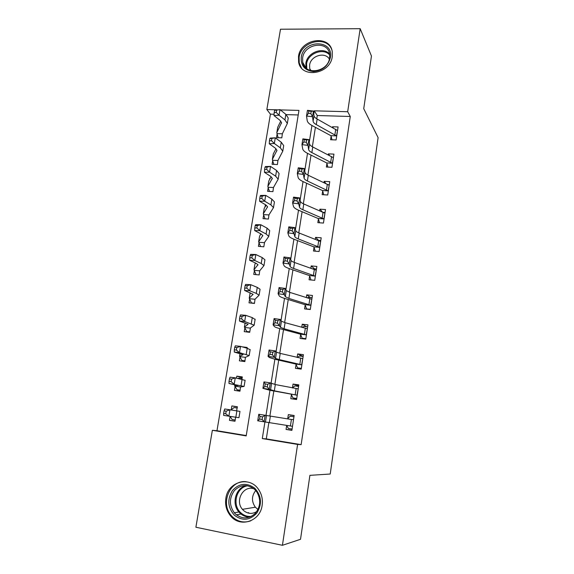 <?xml version="1.0" encoding="UTF-8"?>
<svg xmlns="http://www.w3.org/2000/svg" width="574" height="574" viewBox="0 0 574 574"><rect width="100%" height="100%" fill="white"/><g stroke="black" fill="none" stroke-linecap="round" stroke-linejoin="round"><path stroke-width="0.86" d="M332.26 56.604C330.315 74.362 301.192 78.868 298.616 62.1L298.502 56.446C300.511 38.63 330.158 34.232 332.253 51.753L332.26 56.604M262.139 505.357C260.266 521.371 240.104 528.008 230.633 515.969C226.5 510.91 224.908 505.027 225.855 498.325C227.907 481.514 249.862 475.552 258.702 489.665C261.794 494.35 262.942 499.581 262.139 505.357M274.078 114.269L270.419 114.161L266.845 109.541L280.492 29.224L360.178 28.7L371.457 56.03L363.729 108.68L378.108 137.652L330.215 474.016L309.903 475.351L300.518 539.295L282.422 545.3L195.892 527.233L212.358 430.299L246.181 435.903L298.968 110.409L280.363 109.907M270.419 114.161L216.972 430.722L212.358 430.299M216.972 430.722L246.232 435.566M298.229 114.965L286.175 114.613M235.211 419.974L232.09 419.479L230.117 416.423L229.464 420.362L235.003 421.244L235.613 417.226M236.596 410.855L237.392 406.772L231.86 405.926L231.214 409.843L234.07 407.54L237.184 408.021M240.126 390.212L237.026 389.76L235.096 386.51L234.45 390.392L239.968 391.203L240.506 386.984L244.094 386.438L229.004 383.497L229.026 381.409L231.114 381.681L231.537 379.141L229.449 378.869L229.026 381.409M241.927 379.335L242.321 376.924L236.818 376.149L236.495 378.123M244.983 360.845L241.891 360.429L240.011 356.992L239.372 360.824L244.861 361.563L245.414 357.344L249.159 355.607L239.48 352.623L234.285 352.056L234.328 349.846L236.409 350.068L236.832 347.557L234.752 347.335L234.328 349.846M247.064 348.239L247.186 347.471L242.142 346.825M249.769 331.858L246.691 331.485L244.854 327.862L244.23 331.643L249.697 332.31L250.407 327.991L250.321 328.515L250.242 328.098L244.689 327.481L244.445 327.094L248.104 324.281L239.487 321.053L239.559 318.721L241.632 318.893L242.049 316.418L239.975 316.252L239.559 318.721M254.497 303.251L251.434 302.914L249.64 299.111L249.023 302.842L254.461 303.438L255.014 299.248L259.089 295.201L256.284 293.4L249.783 290.788L244.624 290.48L244.711 288.04L246.784 288.155L247.193 285.716L245.12 285.601L244.711 288.04M256.076 274.645L254.368 270.734L253.751 274.415L259.168 274.939L259.721 270.763L263.961 265.618L261.22 263.495L254.834 260.517L249.69 260.331L249.798 257.776L251.857 257.848L252.259 255.437L250.199 255.373L249.798 257.776M260.596 246.54L259.032 242.723L258.422 246.354L263.818 246.813L264.542 242.415L264.42 243.168L264.363 242.651L258.874 242.285L258.623 241.862L262.82 235.555L260.998 233.919L254.684 230.59L254.813 227.928L256.865 227.95L257.267 225.582L255.208 225.56L254.813 227.928M260.539 233.675L260.316 234.996M265.066 218.802L263.631 215.063L263.036 218.651L268.402 219.046L268.948 214.898L273.497 207.623L270.899 204.896L264.722 201.209L259.606 201.259L259.757 198.489L261.809 198.468L262.196 196.129L260.151 196.157L259.757 198.489M265.956 205.535L265.231 205.485L264.951 207.135M269.5 191.422L268.18 187.763L267.592 191.307L272.93 191.63L273.475 187.497L278.168 179.203L275.642 176.182L269.565 172.157L264.463 172.322L264.636 169.452L266.68 169.387L267.068 167.077L265.023 167.149L264.636 169.452M270.268 178.327L269.751 178.299L269.536 179.626M273.884 164.394L272.664 160.806L272.083 164.3L277.407 164.566L277.945 160.447L282.781 151.156L280.32 147.848L274.343 143.5L269.263 143.773L269.45 140.809L271.488 140.695L271.868 138.413L269.83 138.535L269.45 140.809M274.573 151.479L274.056 152.469M278.225 137.703L277.099 134.18L276.524 137.638L281.82 137.846L282.358 133.735L287.33 123.482L284.941 119.894L279.057 115.223L273.992 115.604L274.193 112.547L276.23 112.389L276.603 110.136L274.573 110.301L274.193 112.547M278.856 124.967L278.519 125.656M268.883 422.442L266.293 438.888L301.135 444.649L350.276 116.479L317.264 115.517L316.748 118.796M315.406 127.335L312.342 146.743M311.029 155.088L307.879 175.07M306.595 183.214L303.352 203.77M302.103 211.713L298.767 232.865M297.547 240.592L294.118 262.354M292.934 269.866L289.411 292.252M288.256 299.542L284.632 322.559M283.52 329.62L279.782 353.297M278.713 360.12L274.874 384.458M273.834 391.038L269.888 416.064M292.087 429.051L288.299 428.448L286.699 425.391L286.074 429.424L291.886 430.356L294.146 415.511L288.349 414.615L287.732 418.633L290.171 416.207L293.953 416.789M296.736 398.514L292.97 397.961L291.413 394.697L290.796 398.679L296.586 399.533L298.81 384.881L293.041 384.071L292.446 387.952M301.321 368.386L297.576 367.884L296.062 364.425L295.459 368.35L301.214 369.125L303.409 354.675L297.669 353.936L297.131 357.423M305.849 338.667L302.118 338.215L300.647 334.556L300.051 338.43L305.777 339.126L307.951 324.87L302.233 324.21L301.759 327.309M310.312 309.336L306.602 308.934L305.174 305.081L304.586 308.905L310.283 309.529L312.428 295.459L306.738 294.871L306.322 297.605M311 279.961L309.637 276.001L309.056 279.775L314.731 280.327L316.848 266.444L311.187 265.927L310.821 268.295M315.284 251.182L314.043 247.301L313.476 251.025L319.122 251.505L321.203 237.808L315.571 237.363L315.262 239.372M319.524 222.784L318.398 218.981L317.831 222.655L323.449 223.071L325.508 209.546L319.905 209.173L319.646 210.837M323.722 194.751L322.688 191.027L322.129 194.658L327.725 195.002L329.756 181.657L324.174 181.341L323.973 182.668M327.876 167.091L326.929 163.432L326.376 167.02L331.944 167.292L333.946 154.126L328.393 153.875L328.242 154.872M331.987 139.783L331.112 136.196L330.567 139.733L336.106 139.948L338.086 126.947L332.561 126.761L332.454 127.435M360.178 28.7L347.679 111.729L314.258 110.825L313.777 113.882M350.276 116.479L347.679 111.729M301.135 444.649L297.605 444.42L282.422 545.3M264.944 421.89L262.304 438.572L297.605 444.42M311.933 125.469L309.286 142.201M307.521 153.337L304.737 170.909M303.043 181.578L300.123 200.01M298.509 210.192L295.445 229.507M293.91 239.193L290.702 259.419M289.246 268.596L285.895 289.748M284.525 298.394L281.023 320.5M279.732 328.608L276.072 351.69M274.881 359.238L271.064 383.324M269.952 390.298L265.977 415.418M277.307 109.828L266.845 109.541M266.293 438.888L262.304 438.572M317.264 115.517L314.258 110.825M291.922 430.141L286.074 429.424M294.125 415.669L288.349 414.615M235.031 421.079L229.464 420.362M237.371 406.901L231.86 405.926M265.712 205.93L265.231 205.485M242.206 377.656L236.818 376.149M298.667 385.821L293.041 384.071M303.158 356.361L297.669 353.936M306.688 326.778L302.233 324.21M310.477 297.547L306.738 294.871M314.466 268.74L311.187 265.927M318.534 240.327L315.571 237.363M322.38 212.014L319.905 209.173M325.889 183.572L324.174 181.341M329.526 155.532L328.393 153.875M333.243 127.873L332.561 126.761M290.451 425.707L291.398 419.494L293.536 419.537L292.503 426.31L257.726 420.799L258.774 414.27L265.159 415.267L264.119 421.804L262.139 419.494L262.562 416.868L259.993 416.466L259.57 419.092L262.139 419.494M291.398 419.494L265.159 415.267L262.562 416.868M258.774 414.27L259.993 416.466M259.57 419.092L257.726 420.799M226.17 411.171L224.082 410.848L223.645 413.424L225.74 413.754L226.17 411.171L229.944 409.786L239.982 411.407L238.949 417.7L223.645 415.389L223.645 413.424M224.082 410.848L224.721 408.975L229.944 409.786L228.868 416.229L225.74 413.754M292.97 397.961L296.679 398.908M292.51 387.967L294.814 385.886L298.58 386.417M274.336 390.829L269.278 389.316L262.928 388.347L270.031 390.313L297.002 395.192L274.336 390.829L275.319 384.551L270.304 382.872L269.278 389.316L267.326 386.905L267.742 384.322L265.195 383.934L264.779 386.517L267.326 386.905M264.779 386.517L262.928 388.347L263.954 381.911L270.304 382.872L267.742 384.322M291.413 394.697L291.14 394.338M297.002 395.192L298.207 388.856L275.319 384.551M263.954 381.911L265.195 383.934M297.576 367.884L300.561 369.039M297.49 357.509L299.398 355.973L303.144 356.454M279.251 359.597L275.542 358.427L274.358 357.293L268.051 356.354L269.328 357.494L274.953 359.259L295.797 364.045L301.63 364.813L279.251 359.597L280.227 353.405L276.532 352.171L275.369 350.944L274.358 357.293L272.442 354.789L272.851 352.242L270.318 351.869L269.909 354.416L272.442 354.789M269.909 354.416L268.051 356.354L269.062 350.011L275.369 350.944L272.851 352.242M296.062 364.425L295.797 364.045M301.63 364.813L302.814 358.592L280.227 353.405M269.062 350.011L270.318 351.869M302.118 338.215L303.294 338.825M302.441 327.503L303.919 326.455L307.642 326.886M284.108 328.794L280.464 327.331L279.373 325.731L273.102 324.819L274.293 326.434C274.795 327.037 276.632 327.768 279.811 328.629L300.389 334.154L306.193 334.85L284.108 328.794L285.07 322.681L281.439 321.167L280.363 319.467L279.373 325.731L277.486 323.133L277.881 320.622L275.369 320.256L274.968 322.767L277.486 323.133M274.968 322.767L273.102 324.819L274.099 318.57L280.363 319.467L277.881 320.622M300.647 334.556L300.389 334.154M306.193 334.85L307.363 328.737L285.07 322.681M274.099 318.57L275.369 320.256M242.077 378.424L238.978 377.979L238.246 378.51M240.083 390.478L237.026 389.76M235.096 386.51L234.63 386.015L237.952 385.484L229.004 383.497M229.449 378.869L230.066 377.175L235.268 377.843L245.091 380.354M231.537 379.141L235.268 377.843L234.214 384.2L231.114 381.681M234.917 386.173L240.506 386.984M244.883 361.441L241.891 360.429M240.011 356.992L239.573 356.361L243.06 354.675L234.285 352.056M234.752 347.335L235.333 345.821L240.52 346.359L247.215 348.282L250.128 349.709M236.832 347.557L240.52 346.359L239.48 352.623L236.409 350.068M239.839 356.633L245.399 357.344M248.112 332.116L246.691 331.485M239.975 316.252L240.52 314.904L245.701 315.313L252.28 317.623L255.1 319.488M242.049 316.418L245.701 315.313L244.668 321.49L254.16 325.2L250.242 328.098M244.854 327.862L244.689 327.481M241.632 318.893L244.668 321.49L239.487 321.053M307.377 297.935L308.374 297.325L312.084 297.712M288.894 298.415L285.321 296.672L284.309 294.613L278.081 293.73L279.186 295.804C279.66 296.571 281.461 297.447 284.596 298.415L304.923 304.665L310.692 305.282L288.894 298.415L289.841 292.388L286.283 290.588L285.285 288.435L284.309 294.613L282.451 291.929L282.846 289.447L280.349 289.095L279.954 291.57L282.451 291.929M279.954 291.57L278.081 293.73L279.064 287.567L285.285 288.435L282.846 289.447M305.174 305.081L304.923 304.665M310.692 305.282L311.847 299.276L289.841 292.388M279.064 287.567L280.349 289.095M251.864 303.151L251.434 302.914M249.64 299.111L249.26 298.207L253.077 294.304L244.624 290.48M245.12 285.601L245.643 284.417L250.802 284.697L257.274 287.387L260.072 289.253L260 289.676M247.193 285.716L250.802 284.697L249.783 290.788L246.784 288.155M249.231 298.243L250.149 292.683M249.482 298.71L254.999 299.255M254.791 488.252C261.565 495.871 262.246 504.144 256.829 513.077C249.805 520.51 242.3 521.206 234.321 515.172C227.713 507.481 227.089 499.265 232.463 490.519C239.329 483.164 246.77 482.404 254.791 488.252M235.527 514.096C242.199 519.319 248.757 519.111 255.215 513.472C260.632 506.634 261.134 499.402 256.714 491.789L254.454 489.206C247.408 483.961 240.714 484.427 234.364 490.598C229.162 497.967 229.141 505.364 234.3 512.797L235.527 514.096M257.977 509.497L255.351 507.201C251.405 501.497 251.534 495.943 255.731 490.519M256.743 511.585C252.094 514.318 247.674 513.931 243.484 510.444L242.443 509.339C234.558 500.7 243.584 484.843 254.067 488.861M246.26 481.737C230.253 479.405 219.749 503.319 231.437 515.739L232.807 517.167C238.181 521.902 244.172 523.122 250.781 520.819M247.473 512.847L248.571 512.647L249.13 513.264M301.25 57.314C303.409 39.384 333.846 39.262 330.402 57.465C328.106 66.032 322.459 70.724 313.476 71.542C304.837 70.53 300.762 65.788 301.25 57.314M329.591 58.003L329.584 54.056C327.869 40.123 304.227 43.624 302.634 57.859L302.713 62.308C304.737 75.761 328.034 72.188 329.591 58.003M310.376 70.487L309.68 68.457L309.616 65.041C310.649 55.764 325.121 51.373 329.361 59.144M331.765 49.723C326.663 35.143 300.905 41.328 299.119 57.307L299.233 62.91L301.429 67.904M312.306 268.819L316.468 268.926M293.608 268.453C291.549 267.728 290.379 267.053 290.114 266.429L289.181 263.925L282.989 263.079L284.015 265.59C284.453 266.53 286.225 267.541 289.318 268.618L309.393 275.563L315.14 276.108L293.608 268.453L294.548 262.512C292.489 261.773 291.327 261.077 291.061 260.431L290.143 257.841L289.181 263.925L287.352 261.156L287.739 258.716L285.256 258.372L284.869 260.818L287.352 261.156M284.869 260.818L282.989 263.079L283.965 256.994L290.143 257.841L287.739 258.716M309.637 276.001L309.393 275.563M315.14 276.108L316.274 270.211L294.548 262.512M283.965 256.994L285.256 258.372M317.465 240.241L320.794 240.506M298.265 238.899C296.227 238.102 295.086 237.335 294.835 236.61L293.981 233.668L287.832 232.85L288.779 235.799C289.188 236.897 290.925 238.038 293.981 239.222L313.806 246.849L319.524 247.322L298.265 238.899L299.19 233.037C297.16 232.226 296.019 231.444 295.775 230.691L294.936 227.67L293.981 233.668L292.18 230.82L292.568 228.409L290.1 228.079L289.712 230.49L292.18 230.82M289.712 230.49L287.832 232.85L288.794 226.852L294.936 227.67L292.568 228.409M314.043 247.301L313.806 246.849M319.524 247.322L320.636 241.525L299.19 233.037M288.794 226.852L290.1 228.079M323.097 212.33L325.063 212.466M302.857 209.74C300.848 208.871 299.728 208.025 299.499 207.192L298.717 203.827L292.604 203.038L293.472 206.403C293.859 207.659 295.56 208.929 298.573 210.22L318.161 218.507L323.851 218.916L302.857 209.74L303.768 203.957C301.766 203.074 300.647 202.206 300.417 201.352L299.657 197.915L298.717 203.827L296.945 200.9L297.325 198.525L294.871 198.202L294.498 200.577L296.945 200.9M294.498 200.577L292.604 203.038L293.551 197.126L299.657 197.915L297.325 198.525M318.398 218.981L318.161 218.507M323.851 218.916L324.949 213.219L303.768 203.957M293.551 197.126L294.871 198.202M254.368 270.734L254.009 269.701L257.977 264.736L256.112 263.301L249.69 260.331M250.199 255.373L250.695 254.347L255.839 254.512L262.203 257.561L264.923 259.749L264.836 260.259M252.259 255.437L255.839 254.512L254.834 260.517L251.857 257.848M253.973 269.744L254.949 264.04L255.71 263.114M254.21 270.318L259.699 270.835M255.208 225.56L255.674 224.692L260.797 224.735L267.061 228.143L269.708 230.633L269.608 231.243M257.267 225.582L260.797 224.735L259.814 230.655L266.092 233.998L268.761 236.423L264.363 242.651M259.032 242.723L258.874 242.285M258.659 241.611L259.627 235.971L261.055 233.948M256.865 227.95L259.814 230.655L254.684 230.59M263.631 215.063L263.322 213.779L267.592 206.769L265.819 204.925L259.606 201.259M260.151 196.157L260.582 195.44L265.697 195.361L271.854 199.121L274.437 201.912L274.322 202.608M262.196 196.129L265.697 195.361L264.722 201.209L261.809 198.468M263.287 213.844L264.241 208.269L266.192 205.155M263.488 214.611L268.933 214.92M328.185 184.713L329.282 184.778M307.391 180.975C305.404 180.042 304.306 179.102 304.091 178.17L303.388 174.403L297.318 173.635L298.107 177.416C298.466 178.815 300.13 180.214 303.115 181.606L322.459 190.539L328.12 190.877L307.391 180.975L308.288 175.271C306.308 174.317 305.217 173.37 305.002 172.415L304.313 168.562L303.388 174.403L301.644 171.389L302.017 169.05L299.585 168.742L299.205 171.081L301.644 171.389M299.205 171.081L297.318 173.635L298.25 167.802L304.313 168.562L302.017 169.05M322.688 191.027L322.459 190.539M328.12 190.877L329.203 185.273L308.288 175.271M298.25 167.802L299.585 168.742M268.18 187.763L267.893 186.356L272.306 178.363L270.584 176.326L264.463 172.322M265.023 167.149L265.432 166.575L270.526 166.395L276.582 170.485L279.093 173.563L278.964 174.353M267.068 167.077L270.526 166.395L269.565 172.157L266.68 169.387M267.857 186.428L268.797 180.918L271.172 176.749M268.036 187.289L273.461 187.519M332.877 157.427L333.437 157.448M311.861 152.591C309.903 151.593 308.819 150.575 308.625 149.541L307.994 145.373L301.96 144.634L302.677 148.81C303.007 150.359 304.643 151.88 307.585 153.373L326.699 162.93L332.332 163.203L311.861 152.591L312.751 146.958C310.792 145.947 309.716 144.913 309.529 143.866L308.905 139.618L307.994 145.373L306.279 142.287L306.645 139.977L304.227 139.683L303.854 141.993L306.279 142.287M303.854 141.993L301.96 144.634L302.878 138.879L308.905 139.618L306.645 139.977M326.929 163.432L326.699 162.93M332.332 163.203L333.401 157.699L312.751 146.958M302.878 138.879L304.227 139.683M272.664 160.806L272.399 159.285L276.955 150.338L275.276 148.106L269.263 143.773M269.83 138.535L270.211 138.104L275.29 137.81L281.246 142.23L283.7 145.595L283.556 146.463M271.868 138.413L275.29 137.81L274.343 143.5L271.488 140.695M272.363 159.364L273.296 153.911L276.022 148.716M272.528 160.311L277.931 160.476M337.318 130.463L317.149 119.026C315.219 117.95 314.165 116.838 313.992 115.69L313.44 111.062L312.536 116.744L306.538 116.027L307.19 120.59C307.492 122.284 309.099 123.919 312.005 125.505L330.882 135.679L336.493 135.887L316.274 124.587C314.337 123.518 313.282 122.42 313.103 121.293L312.536 116.744L310.85 113.58L311.216 111.299L308.805 111.019L308.446 113.293L310.85 113.58M308.446 113.293L306.538 116.027L307.449 110.352L313.44 111.062L311.216 111.299M331.112 136.196L330.882 135.679M336.493 135.887L337.548 130.47M307.449 110.352L308.805 111.019M277.099 134.18L276.855 132.551L281.54 122.671L279.911 120.253L273.992 115.604M274.573 110.301L279.997 109.612L285.852 114.348L288.234 117.986L288.076 118.94M276.603 110.136L279.997 109.612L279.057 115.223L276.23 112.389M276.819 132.637L277.737 127.241L280.772 121.057M276.962 133.677L282.343 133.764M269.342 422.507L270.347 416.136M265.475 421.947L266.494 415.511M236.875 410.898L235.828 417.255M270.548 389.961L271.552 383.619M295.165 394.804L296.105 388.677M275.542 358.427L276.532 352.171M299.822 364.332L300.747 358.284M280.464 327.331L281.439 321.167M304.414 334.262L305.325 328.299M242.084 379.371L241.044 385.642M234.845 384.731L234.63 386.015L234.823 384.724M247.215 348.282L246.196 354.467M240.025 353.62L239.573 356.361M252.28 317.623L251.276 323.722M245.141 322.947L244.445 327.094M285.321 296.672L286.283 290.588M308.948 304.6L309.845 298.717M253.048 294.232L252.983 294.627M257.274 287.387L256.284 293.4M250.178 292.697L249.26 298.207M249.834 517.081C246.167 517.117 242.931 515.847 240.119 513.285L238.899 512.008C231.279 503.642 235.692 487.792 246.189 485.532M247.81 485.769C236.352 487.132 231.702 504.948 240.85 512.804C243.907 515.567 247.408 516.765 251.362 516.392M302.713 62.308L306.007 68.069L305.849 63.348C307.083 52.7 322.803 46.401 329.562 53.956M329.706 55.018C323.32 47.412 307.779 53.432 306.581 63.865L306.81 68.722M290.114 266.429L291.061 260.431M313.418 275.333L314.301 269.529M294.835 236.61L295.775 230.691M317.824 246.454L318.699 240.728M299.499 207.192L300.417 201.352M322.179 217.962L323.04 212.301M257.956 264.65L257.87 265.138M262.203 257.561L261.22 263.495M254.949 264.04L254.009 269.701M262.799 235.455L262.698 236.036M267.061 228.143L266.092 233.998M259.627 235.971L258.695 241.561M267.57 206.654L267.462 207.329M271.854 199.121L270.899 204.896M264.241 208.269L263.322 213.779M304.091 178.17L305.002 172.415M326.477 189.836L327.324 184.254M272.284 178.241L272.162 178.995M276.582 170.485L275.642 176.182M268.797 180.918L267.893 186.356M308.625 149.541L309.529 143.866M330.71 162.076L331.557 156.566M276.941 150.194L276.797 151.041M281.246 142.23L280.32 147.848M273.296 153.911L272.399 159.285M316.274 124.587L317.149 119.026M313.103 121.293L313.992 115.69M334.9 134.675L335.725 129.236M281.525 122.513L281.375 123.446M285.852 114.348L284.941 119.894M277.737 127.241L276.855 132.551M230.633 515.969L231.501 515.811M245.112 380.239L244.094 386.438M250.164 349.494L249.159 355.607M240.004 353.62L239.545 356.375M255.15 319.166L254.16 325.2M245.112 322.94L244.416 327.115M260.072 289.253L259.089 295.201M250.056 516.995C246.318 517.074 243.017 515.832 240.14 513.278L238.899 512.008L234.3 512.797M236.388 514.849L241.015 514.01M242.443 509.339L255.351 507.201M309.68 68.457L310.957 70.645M264.923 259.749L263.961 265.618M269.708 230.633L268.761 236.423M274.437 201.912L273.497 207.623M279.093 173.563L278.168 179.203M283.7 145.595L282.781 151.156M288.234 117.986L287.33 123.482"/></g></svg>
